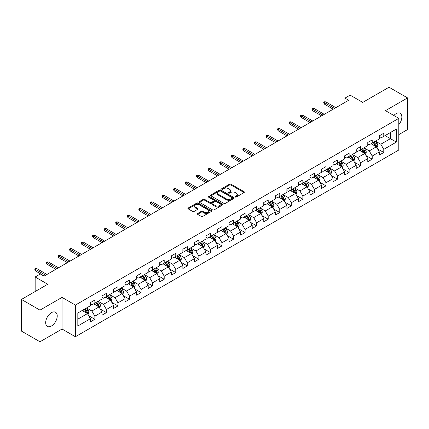 <?xml version="1.0" encoding="UTF-8"?>
<svg xmlns="http://www.w3.org/2000/svg" width="429" height="429" viewBox="0 0 429 429"><rect width="100%" height="100%" fill="white"/><g stroke="black" fill="none" stroke-linecap="round" stroke-linejoin="round"><path stroke-width="0.64" d="M235.339 197.018A0.719 0.413 0 0 0 236.358 197.018L244.08 192.557A1.03 0.595 0 0 0 244.38 192.138A1.03 0.595 0 0 0 244.08 191.72L230.995 184.164A1.03 0.595 0 0 0 229.536 184.164L221.814 188.626A0.719 0.413 0 0 0 221.6 188.916A0.719 0.413 0 0 0 221.814 189.21A0.719 0.413 0 0 0 222.828 189.21L223.831 188.631A3.293 1.898 0 0 1 228.485 188.631L229.574 189.264A3.293 1.898 0 0 1 230.539 190.605A3.293 1.898 0 0 1 229.574 191.951L228.577 192.53A0.719 0.413 0 0 0 228.362 192.819A0.719 0.413 0 0 0 228.577 193.114A0.719 0.413 0 0 0 229.59 193.114L230.593 192.541A3.293 1.898 0 0 1 235.248 192.541L236.336 193.168A3.293 1.898 0 0 1 237.301 194.509A3.293 1.898 0 0 1 236.336 195.855L235.339 196.434A0.719 0.413 0 0 0 235.124 196.723A0.719 0.413 0 0 0 235.339 197.018L235.339 196.434M51.453 325.997A8.172 4.719 120 0 0 56.789 318.801A8.172 4.719 120 0 0 55.539 312.253A8.172 4.719 120 0 0 51.453 312.655A8.172 4.719 120 0 0 46.112 319.857A8.172 4.719 120 0 0 47.367 326.405A8.172 4.719 120 0 0 51.453 325.997M398.809 124.657A8.172 4.719 120 0 0 400.155 113.288A8.172 4.719 120 0 0 396.069 113.69A8.172 4.719 120 0 0 393.843 115.487M197.619 213.465A1.03 0.595 0 0 0 197.313 213.883A1.03 0.595 0 0 0 197.619 214.307L201.287 216.425A1.03 0.595 0 0 0 202.745 216.425L211.325 211.47A1.03 0.595 0 0 0 211.626 211.052A1.03 0.595 0 0 0 211.325 210.634L198.236 203.078A1.03 0.595 0 0 0 196.782 203.078L188.202 208.027A1.03 0.595 0 0 0 187.897 208.451A1.03 0.595 0 0 0 188.202 208.869L192.637 211.427A1.03 0.595 0 0 0 194.09 211.427L197.764 209.309A1.03 0.595 0 0 0 198.064 208.891A1.03 0.595 0 0 0 197.764 208.467L195.565 207.202A2.751 1.587 0 0 1 194.755 206.076A2.751 1.587 0 0 1 196.455 204.612A2.751 1.587 0 0 1 199.453 204.955L208.07 209.931A2.751 1.587 0 0 1 208.875 211.052A2.751 1.587 0 0 1 207.175 212.521A2.751 1.587 0 0 1 204.177 212.173L202.745 211.347A1.03 0.595 0 0 0 201.287 211.347L197.619 213.465L197.619 214.307M398.809 134.609L407.55 129.563L407.55 97.909L389.028 87.221L362.73 102.402L350.139 95.131L344.954 98.123L348.659 100.263L44.042 276.131L40.342 273.992L35.157 276.984L35.157 291.527M39.972 310.129L39.972 341.779L62.044 329.038L62.044 297.388L39.972 310.129L21.45 299.437L47.748 284.255L35.157 276.984M62.044 297.388L75.381 305.083L398.809 118.356L398.809 150.005L75.381 336.733L75.381 305.083M407.55 97.909L385.473 110.655L398.809 118.356M223.9 203.367A1.03 0.595 0 0 0 225.359 203.367L233.939 198.418A1.03 0.595 0 0 0 234.239 197.994A1.03 0.595 0 0 0 233.939 197.576L220.849 190.02A1.03 0.595 0 0 0 219.396 190.02L210.816 194.975A1.03 0.595 0 0 0 210.516 195.393A1.03 0.595 0 0 0 210.816 195.812L223.9 203.367M208.596 197.174A0.719 0.413 0 0 1 209.325 197.276L222.619 204.949L214.05 209.899A1.03 0.595 0 0 1 212.596 209.899L199.506 202.343L203.18 200.236L203.18 199.383L199.506 201.501A1.03 0.595 0 0 0 199.206 201.92A1.03 0.595 0 0 0 199.506 202.343L199.506 201.501M203.18 200.236A1.03 0.595 0 0 1 204.633 200.236L204.633 199.383A1.03 0.595 0 0 0 203.18 199.383M204.633 199.383L209.942 202.445A1.03 0.595 0 0 0 211.395 202.445L213.83 201.04A1.03 0.595 0 0 0 214.135 200.622A1.03 0.595 0 0 0 213.83 200.198L208.306 197.008A0.719 0.413 0 0 1 208.097 196.713A0.719 0.413 0 0 1 208.537 196.332A0.719 0.413 0 0 1 209.325 196.423L222.63 204.102A1.03 0.595 0 0 1 222.93 204.526A1.03 0.595 0 0 1 222.63 204.944L222.63 204.102M39.972 341.779L21.45 331.091L21.45 299.437M88.674 315.712L94.863 319.283L94.863 316.162L101.973 312.055L101.973 315.181L106.419 312.612L106.419 309.491L113.529 305.384L113.529 308.505L117.975 305.941L117.975 302.82L125.086 298.713L125.086 301.834L129.531 299.27L129.531 296.144L136.642 292.042L136.642 295.163L141.087 292.594L141.087 289.473L148.198 285.371L148.198 288.492L152.644 285.923L152.644 282.802L159.754 278.694L159.754 281.821L164.2 279.252L164.2 276.131L171.31 272.024L171.31 275.145L175.756 272.581L175.756 269.46L182.867 265.353L182.867 268.474L187.312 265.91L187.312 262.784L194.423 258.682L194.423 261.803L198.868 259.239L198.868 256.113L205.979 252.011L205.979 255.132L210.424 252.563L210.424 249.442L217.535 245.334L217.535 248.461L221.981 245.892L221.981 242.771L229.091 238.663L229.091 241.784L233.537 239.221L233.537 236.1L240.648 231.992L240.648 235.113L245.093 232.55L245.093 229.429L252.204 225.322L252.204 228.442L256.649 225.879L256.649 222.753L263.76 218.651L263.76 221.772L268.205 219.203L268.205 216.082L275.321 211.974L275.321 215.101L279.762 212.532L279.762 209.411L286.878 205.303L286.878 208.424L291.318 205.861L291.318 202.74L298.434 198.632L298.434 201.753L302.874 199.19L302.874 196.069L309.99 191.961L309.99 195.082L314.43 192.519L314.43 189.393L321.546 185.29L321.546 188.411L325.986 185.843L325.986 182.722L333.102 178.614L333.102 181.74L337.548 179.172L337.548 176.051L344.659 171.943L344.659 175.07L349.104 172.501L349.104 169.38L356.215 165.272L356.215 168.393L360.66 165.83L360.66 162.709L367.771 158.601L367.771 161.722L372.216 159.159L372.216 156.033L379.327 151.93L379.327 155.051L383.773 152.483L383.773 149.362L396.364 142.09L396.364 129.091L390.438 132.513L390.438 138.669L396.364 142.09M94.863 319.283L90.417 321.852L90.417 318.731L77.826 325.997L77.826 312.998L90.417 305.727L90.417 302.606L94.863 300.037L94.863 303.158L101.973 299.056L101.973 295.935L106.419 293.366L106.419 296.487L113.529 292.385L113.529 289.259L117.975 286.695L117.975 289.816L125.086 285.709L125.086 282.588L129.531 280.024L129.531 283.145L136.642 279.038L136.642 275.917L141.087 273.348L141.087 276.474L148.198 272.367L148.198 269.246L152.644 266.677L152.644 269.798L159.754 265.696L159.754 262.575L164.2 260.006L164.2 263.127L171.31 259.025L171.31 255.898L175.756 253.335L175.756 256.456L182.867 252.349L182.867 249.228L187.312 246.664L187.312 249.785L194.423 245.678L194.423 242.557L198.868 239.988L198.868 243.114L205.979 239.007L205.979 235.886L210.424 233.317L210.424 236.438L217.535 232.336L217.535 229.215L221.981 226.646L221.981 229.767L229.091 225.665L229.091 222.538L233.537 219.975L233.537 223.096L240.648 218.988L240.648 215.867L245.093 213.304L245.093 216.425L252.204 212.317L252.204 209.196L256.649 206.628L256.649 209.754L263.76 205.647L263.76 202.526L268.205 199.957L268.205 203.078L275.321 198.976L275.321 195.855L279.762 193.286L279.762 196.407L286.878 192.305L286.878 189.178L291.318 186.615L291.318 189.736L298.434 185.628L298.434 182.507L302.874 179.944L302.874 183.065L309.99 178.957L309.99 175.836L314.43 173.268L314.43 176.394L321.546 172.286L321.546 169.165L325.986 166.597L325.986 169.723L333.102 165.615L333.102 162.494L337.548 159.926L337.548 163.047L344.659 158.944L344.659 155.818L349.104 153.255L349.104 156.376L356.215 152.268L356.215 149.147L360.66 146.584L360.66 149.705L367.771 145.597L367.771 142.476L372.216 139.913L372.216 143.034L379.327 138.926L379.327 135.805L383.773 133.237L383.773 136.363L396.364 129.091M93.678 303.845L99.013 306.923L91.897 311.03L86.567 307.952M90.417 304.016L91.897 304.869L94.863 303.158M91.897 311.03L94.863 316.162M99.013 306.923L101.973 312.055M105.234 297.174L110.569 300.252L103.453 304.359L98.123 301.276M101.973 297.345L103.453 298.198L106.419 296.487M103.453 304.359L106.419 309.491M110.569 300.252L113.529 305.384M116.79 290.503L122.126 293.581L115.01 297.688L109.679 294.605M113.529 290.674L115.01 291.527L117.975 289.816M115.01 297.688L117.975 302.82M122.126 293.581L125.086 298.713M128.346 283.826L133.682 286.91L126.566 291.012L121.235 287.934M125.086 283.998L126.566 284.856L129.531 283.145M126.566 291.012L129.531 296.144M133.682 286.91L136.642 292.042M139.902 277.155L145.238 280.239L138.122 284.341L132.792 281.263M136.642 277.327L138.122 278.185L141.087 276.474M138.122 284.341L141.087 289.473M145.238 280.239L148.198 285.371M151.458 270.484L156.794 273.563L149.683 277.67L144.348 274.592M148.198 270.656L149.683 271.509L152.644 269.798M149.683 277.67L152.644 282.802M156.794 273.563L159.754 278.694M163.015 263.814L168.35 266.892L161.24 270.999L155.904 267.921M159.754 263.985L161.24 264.838L164.2 263.127M161.24 270.999L164.2 276.131M168.35 266.892L171.31 272.024M174.571 257.143L179.907 260.221L172.796 264.328L167.46 261.245M171.31 257.314L172.796 258.167L175.756 256.456M172.796 264.328L175.756 269.46M179.907 260.221L182.867 265.353M186.127 250.466L191.463 253.55L184.352 257.652L179.016 254.574M182.867 250.638L184.352 251.496L187.312 249.785M184.352 257.652L187.312 262.784M191.463 253.55L194.423 258.682M197.683 243.795L203.019 246.879L195.908 250.981L190.573 247.903M194.423 243.967L195.908 244.825L198.868 243.114M195.908 250.981L198.868 256.113M203.019 246.879L205.979 252.011M209.239 237.124L214.575 240.202L207.464 244.31L202.129 241.232M205.979 237.296L207.464 238.149L210.424 236.438M207.464 244.31L210.424 249.442M214.575 240.202L217.535 245.334M220.796 230.453L226.131 233.532L219.021 237.639L213.685 234.561M217.535 230.625L219.021 231.478L221.981 229.767M219.021 237.639L221.981 242.771M226.131 233.532L229.091 238.663M232.352 223.782L237.687 226.861L230.577 230.968L225.241 227.885M229.091 223.954L230.577 224.807L233.537 223.096M230.577 230.968L233.537 236.1M237.687 226.861L240.648 231.992M243.908 217.112L249.244 220.19L242.133 224.292L236.797 221.214M240.648 217.278L242.133 218.136L245.093 216.425M242.133 224.292L245.093 229.429M249.244 220.19L252.204 225.322M255.464 210.435L260.8 213.519L253.689 217.621L248.353 214.543M252.204 210.607L253.689 211.465L256.649 209.754M253.689 217.621L256.649 222.753M260.8 213.519L263.76 218.651M267.02 203.764L272.356 206.842L265.245 210.95L259.91 207.872M263.76 203.936L265.245 204.794L268.205 203.078M265.245 210.95L268.205 216.082M272.356 206.842L275.321 211.974M278.577 197.093L283.912 200.171L276.802 204.279L271.466 201.201M275.321 197.265L276.802 198.118L279.762 196.407M276.802 204.279L279.762 209.411M283.912 200.171L286.878 205.303M290.133 190.422L295.468 193.5L288.358 197.608L283.022 194.525M286.878 190.594L288.358 191.447L291.318 189.736M288.358 197.608L291.318 202.74M295.468 193.5L298.434 198.632M301.689 183.751L307.025 186.829L299.914 190.932L294.578 187.854M298.434 183.918L299.914 184.776L302.874 183.065M299.914 190.932L302.874 196.069M307.025 186.829L309.99 191.961M313.245 177.075L318.581 180.159L311.47 184.261L306.134 181.183M309.99 177.247L311.47 178.105L314.43 176.394M311.47 184.261L314.43 189.393M318.581 180.159L321.546 185.29M324.801 170.404L330.137 173.482L323.026 177.59L317.691 174.512M321.546 170.576L323.026 171.434L325.986 169.723M323.026 177.59L325.986 182.722M330.137 173.482L333.102 178.614M336.357 163.733L341.693 166.811L334.582 170.919L329.247 167.841M333.102 163.905L334.582 164.757L337.548 163.047M334.582 170.919L337.548 176.051M341.693 166.811L344.659 171.943M347.914 157.062L353.249 160.14L346.139 164.248L340.803 161.165M344.659 157.234L346.139 158.087L349.104 156.376M346.139 164.248L349.104 169.38M353.249 160.14L356.215 165.272M359.475 150.391L364.806 153.469L357.695 157.572L352.359 154.494M356.215 150.558L357.695 151.416L360.66 149.705M357.695 157.572L360.66 162.709M364.806 153.469L367.771 158.601M371.031 143.715L376.362 146.798L369.251 150.901L363.915 147.823M367.771 143.887L369.251 144.745L372.216 143.034M369.251 150.901L372.216 156.033M376.362 146.798L379.327 151.93M385.103 135.591L390.438 138.669L380.807 144.23L375.472 141.152M379.327 137.216L380.807 138.074L383.773 136.363M380.807 144.23L383.773 149.362M62.044 329.038L75.381 336.733M344.954 98.123L344.954 102.402M77.826 319.155L87.457 313.594L82.121 310.516M87.457 313.594L90.417 318.731M377.584 148.911L383.773 152.483M366.028 155.588L372.216 159.159M354.472 162.259L360.66 165.83M342.916 168.929L349.104 172.501M331.36 175.6L337.548 179.172M319.803 182.271L325.986 185.843M308.247 188.948L314.43 192.519M296.691 195.619L302.874 199.19M285.135 202.29L291.318 205.861M273.579 208.961L279.762 212.532M262.022 215.631L268.205 219.203M250.466 222.308L256.649 225.879M238.91 228.979L245.093 232.55M227.354 235.65L233.537 239.221M215.798 242.321L221.981 245.892M204.242 248.992L210.424 252.563M192.685 255.668L198.868 259.239M181.129 262.339L187.312 265.91M169.573 269.01L175.756 272.581M158.017 275.681L164.2 279.252M146.461 282.352L152.644 285.923M134.904 289.028L141.087 292.594M123.348 295.699L129.531 299.27M111.792 302.37L117.975 305.941M100.23 309.041L106.419 312.612M235.623 197.12L236.336 196.713A3.293 1.898 0 0 0 237.301 195.367L237.301 194.509M230.539 190.605L230.539 191.463A3.293 1.898 0 0 1 229.574 192.803L228.861 193.216M244.08 191.72L244.08 192.557L230.995 185.017A1.03 0.595 0 0 0 229.536 185.017L222.099 189.312M233.923 198.423L220.849 190.873A1.03 0.595 0 0 0 219.396 190.873L210.827 195.822L210.816 194.975M232.121 198.289A0.719 0.413 0 0 0 232.33 197.994A0.719 0.413 0 0 0 232.121 197.699L220.629 191.071A0.719 0.413 0 0 0 219.61 191.071L218.559 191.677A3.293 1.898 0 0 0 217.594 193.023A3.293 1.898 0 0 0 218.559 194.364L226.41 198.9A3.293 1.898 0 0 0 231.065 198.9L232.121 198.289L232.121 199.147A0.719 0.413 0 0 0 232.33 198.852L232.33 197.994M217.594 193.023L217.594 193.876A3.293 1.898 0 0 0 218.559 195.222L218.559 194.364M232.121 199.147L231.065 199.753A3.293 1.898 0 0 1 226.41 199.753L218.559 195.222M204.633 200.236L209.942 203.303A1.03 0.595 0 0 0 211.395 203.303L213.83 201.893A1.03 0.595 0 0 0 214.135 201.474L214.135 200.622M215.449 205.625A2.751 1.587 0 0 0 218.447 205.968A2.751 1.587 0 0 0 220.147 204.504A2.751 1.587 0 0 0 219.342 203.378L216.302 201.625A1.03 0.595 0 0 0 214.849 201.625L212.414 203.035A1.03 0.595 0 0 0 212.114 203.453A1.03 0.595 0 0 0 212.414 203.872L215.449 205.625L215.449 206.483A2.751 1.587 0 0 0 218.447 206.826A2.751 1.587 0 0 0 220.147 205.357L220.147 204.504M212.114 203.453L212.114 204.306A1.03 0.595 0 0 0 212.414 204.73L212.414 203.872M215.449 206.483L212.414 204.73M208.875 211.052L208.875 211.905A2.751 1.587 0 0 1 207.175 213.374A2.751 1.587 0 0 1 204.177 213.031L202.745 212.199A1.03 0.595 0 0 0 201.287 212.199L197.63 214.312M194.755 206.076L194.755 206.934A2.751 1.587 0 0 0 195.565 208.054L195.565 207.202M197.748 209.32L195.565 208.054M211.309 211.481L198.236 203.931A1.03 0.595 0 0 0 196.782 203.931L188.213 208.875M376.946 147.812L377.831 145.592A2.778 1.603 -120 0 0 376.941 143.227L375.413 141.184M372.747 144.712L371.712 143.324M375.933 146.546L376.33 145.71A2.778 1.603 -120 0 0 375.536 144.037L374.008 141.999M373.31 142.401L375.005 144.664A1.416 0.815 60 0 1 375.262 145.093L376.33 145.71M373.117 142.508L374.646 144.552A2.778 1.603 60 0 1 375.439 146.219M334.507 108.43L324.421 102.606L324.421 104.145L323.75 103.078L323.75 102.22L324.421 102.606L325.75 101.839L335.843 107.663M324.421 104.145L333.172 109.202M323.75 102.22L324.49 101.796L325.75 101.839M365.39 154.483L366.275 152.263A2.778 1.603 -120 0 0 365.385 149.898L363.856 147.855M361.191 151.383L360.156 149.994M364.377 153.223L364.773 152.381A2.778 1.603 -120 0 0 363.98 150.713L362.451 148.67M361.754 149.072L363.449 151.335A1.416 0.815 60 0 1 363.706 151.764L364.773 152.381M361.561 149.185L363.09 151.222A2.778 1.603 60 0 1 363.883 152.896M353.834 161.154L354.719 158.934A2.778 1.603 -120 0 0 353.828 156.569L352.3 154.531M349.635 158.054L348.6 156.665M352.82 159.894L353.217 159.052A2.778 1.603 -120 0 0 352.424 157.384L350.895 155.341M350.198 155.743L351.893 158.006A1.416 0.815 60 0 1 352.15 158.435L353.217 159.052M350.005 155.856L351.533 157.893A2.778 1.603 60 0 1 352.327 159.567M322.951 115.106L312.864 109.277L312.864 110.821L312.194 109.749L312.194 108.896L312.864 109.277L314.194 108.51L324.286 114.334M312.864 110.821L321.616 115.873M312.194 108.896L312.934 108.467L314.194 108.51M311.395 121.777L301.308 115.953L301.308 117.492L300.638 116.42L300.638 115.567L301.308 115.953L302.638 115.181L312.73 121.005M301.308 117.492L310.06 122.544M300.638 115.567L301.378 115.138L302.638 115.181M342.278 167.825L343.162 165.605A2.778 1.603 -120 0 0 342.272 163.24L340.744 161.202M338.079 164.725L337.044 163.342M341.264 166.565L341.661 165.723A2.778 1.603 -120 0 0 340.867 164.055L339.339 162.012M338.642 162.414L340.336 164.677A1.416 0.815 60 0 1 340.594 165.111L341.661 165.723M338.449 162.527L339.977 164.57A2.778 1.603 60 0 1 340.771 166.238M330.721 174.496L331.606 172.276A2.778 1.603 -120 0 0 330.716 169.916L329.188 167.873M326.523 171.396L325.482 170.013M329.708 173.236L330.105 172.399A2.778 1.603 -120 0 0 329.311 170.726L327.783 168.688M327.086 169.085L328.78 171.353A1.416 0.815 60 0 1 329.038 171.782L330.105 172.399M326.893 169.198L328.421 171.241A2.778 1.603 60 0 1 329.215 172.908M319.165 181.172L320.05 178.952A2.778 1.603 -120 0 0 319.16 176.587L317.632 174.544M314.966 178.073L313.926 176.684M318.152 179.907L318.549 179.07A2.778 1.603 -120 0 0 317.755 177.397L316.227 175.359M315.529 175.761L317.224 178.024A1.416 0.815 60 0 1 317.481 178.453L318.549 179.07M315.336 175.869L316.865 177.912A2.778 1.603 60 0 1 317.658 179.579M299.839 128.448L289.752 122.624L289.752 124.163L289.082 123.096L289.082 122.238L289.752 122.624L291.082 121.852L301.174 127.681M289.752 124.163L298.504 129.22M289.082 122.238L289.822 121.809L291.082 121.852M288.283 135.119L278.196 129.295L278.196 130.834L277.525 129.767L277.525 128.909L278.196 129.295L279.526 128.523L289.618 134.352M278.196 130.834L286.947 135.891M277.525 128.909L278.265 128.48L279.526 128.523M276.726 141.79L266.634 135.966L266.634 137.505L265.969 136.438L265.969 135.58L266.634 135.966L267.969 135.199L278.062 141.023M266.634 137.505L275.391 142.562M265.969 135.58L266.709 135.156L267.969 135.199M265.17 148.466L255.078 142.637L255.078 144.176L254.413 143.109L254.413 142.256L255.078 142.637L256.413 141.87L266.506 147.694M255.078 144.176L263.835 149.233M254.413 142.256L255.153 141.827L256.413 141.87M253.614 155.137L243.522 149.313L243.522 150.852L242.857 149.78L242.857 148.927L243.522 149.313L244.857 148.541L254.949 154.365M243.522 150.852L252.279 155.904M242.857 148.927L243.597 148.498L244.857 148.541M242.058 161.808L231.966 155.984L231.966 157.523L231.301 156.451L231.301 155.598L231.966 155.984L233.301 155.212L243.393 161.036M231.966 157.523L240.723 162.58M231.301 155.598L232.041 155.169L233.301 155.212M230.502 168.479L220.409 162.655L220.409 164.194L219.745 163.127L219.745 162.269L220.409 162.655L221.745 161.883L231.837 167.712M220.409 164.194L229.166 169.251M219.745 162.269L220.485 161.84L221.745 161.883M218.946 175.15L208.853 169.326L208.853 170.865L208.188 169.798L208.188 168.94L208.853 169.326L210.189 168.559L220.275 174.383M208.853 170.865L217.61 175.922M208.188 168.94L208.928 168.517L210.189 168.559M207.389 181.826L197.297 175.997L197.297 177.536L196.632 176.469L196.632 175.617L197.297 175.997L198.632 175.23L208.719 181.054M197.297 177.536L206.054 182.593M196.632 175.617L197.372 175.188L198.632 175.23M195.833 188.497L185.741 182.674L185.741 184.213L185.076 183.14L185.076 182.287L185.741 182.674L187.076 181.901L197.163 187.725M185.741 184.213L194.498 189.264M185.076 182.287L185.816 181.858L187.076 181.901M184.277 195.168L174.185 189.345L174.185 190.884L173.52 189.811L173.52 188.958L174.185 189.345L175.52 188.572L185.607 194.396M174.185 190.884L182.942 195.94M173.52 188.958L174.26 188.529L175.52 188.572M172.721 201.839L162.629 196.015L162.629 197.554L161.964 196.487L161.964 195.629L162.629 196.015L163.964 195.243L174.051 201.072M162.629 197.554L171.386 202.611M161.964 195.629L162.704 195.2L163.964 195.243M161.165 208.51L151.072 202.686L151.072 204.225L150.407 203.158L150.407 202.3L151.072 202.686L152.408 201.92L162.494 207.743M151.072 204.225L159.829 209.282M150.407 202.3L151.147 201.877L152.408 201.92M149.608 215.186L139.516 209.357L139.516 210.896L138.851 209.829L138.851 208.977L139.516 209.357L140.851 208.591L150.938 214.414M139.516 210.896L148.273 215.953M138.851 208.977L139.591 208.548L140.851 208.591M138.052 221.857L127.96 216.034L127.96 217.573L127.295 216.5L127.295 215.648L127.96 216.034L129.295 215.261L139.382 221.085M127.96 217.573L136.717 222.624M127.295 215.648L128.035 215.219L129.295 215.261M126.496 228.528L116.404 222.705L116.404 224.244L115.739 223.171L115.739 222.319L116.404 222.705L117.739 221.932L127.826 227.756M116.404 224.244L125.161 229.301M115.739 222.319L116.479 221.89L117.739 221.932M114.94 235.199L104.848 229.376L104.848 230.915L104.183 229.847L104.183 228.989L104.848 229.376L106.183 228.603L116.27 234.432M104.848 230.915L113.605 235.971M104.183 228.989L104.923 228.56L106.183 228.603M103.384 241.87L93.291 236.047L93.291 237.586L92.626 236.518L92.626 235.66L93.291 236.047L94.627 235.28L104.714 241.103M93.291 237.586L102.048 242.642M92.626 235.66L93.366 235.237L94.627 235.28M91.827 248.547L81.735 242.717L81.735 244.257L81.07 243.189L81.07 242.331L81.735 242.717L83.07 241.951L93.157 247.774M81.735 244.257L90.492 249.313M81.07 242.331L81.81 241.908L83.07 241.951M307.609 187.843L308.489 185.623A2.778 1.603 -120 0 0 307.604 183.258L306.075 181.215M303.41 184.743L302.37 183.355M306.596 186.583L306.992 185.741A2.778 1.603 -120 0 0 306.199 184.073L304.67 182.03M303.973 182.432L305.668 184.695A1.416 0.815 60 0 1 305.925 185.124L306.992 185.741M303.78 182.545L305.309 184.583A2.778 1.603 60 0 1 306.102 186.256M296.053 194.514L296.932 192.294A2.778 1.603 -120 0 0 296.048 189.929L294.519 187.891M291.854 191.414L290.814 190.026M295.039 193.254L295.436 192.412A2.778 1.603 -120 0 0 294.643 190.744L293.114 188.701M292.417 189.103L294.112 191.366A1.416 0.815 60 0 1 294.369 191.795L295.436 192.412M292.224 189.216L293.752 191.254A2.778 1.603 60 0 1 294.546 192.927M284.497 201.185L285.376 198.965A2.778 1.603 -120 0 0 284.491 196.6L282.963 194.562M280.298 198.085L279.258 196.702M283.483 199.925L283.88 199.083A2.778 1.603 -120 0 0 283.086 197.415L281.558 195.372M280.861 195.774L282.555 198.037A1.416 0.815 60 0 1 282.813 198.471L283.88 199.083M280.668 195.887L282.196 197.93A2.778 1.603 60 0 1 282.99 199.598M272.941 207.856L273.82 205.636A2.778 1.603 -120 0 0 272.935 203.276L271.407 201.233M268.742 204.756L267.701 203.373M271.927 206.596L272.324 205.759A2.778 1.603 -120 0 0 271.53 204.086L270.002 202.048M269.305 202.445L270.999 204.713A1.416 0.815 60 0 1 271.257 205.142L272.324 205.759M269.112 202.558L270.64 204.601A2.778 1.603 60 0 1 271.434 206.269M261.384 214.532L262.264 212.312A2.778 1.603 -120 0 0 261.379 209.947L259.851 207.904M257.185 211.427L256.145 210.044M260.371 213.267L260.768 212.43A2.778 1.603 -120 0 0 259.974 210.757L258.446 208.719M257.749 209.121L259.443 211.384A1.416 0.815 60 0 1 259.701 211.813L260.768 212.43M257.556 209.229L259.084 211.272A2.778 1.603 60 0 1 259.877 212.94M249.828 221.203L250.708 218.983A2.778 1.603 -120 0 0 249.823 216.618L248.294 214.575M245.629 218.104L244.589 216.715M248.815 219.943L249.211 219.101A2.778 1.603 -120 0 0 248.418 217.433L246.889 215.39M246.192 215.792L247.887 218.055A1.416 0.815 60 0 1 248.144 218.484L249.211 219.101M245.999 215.905L247.528 217.943A2.778 1.603 60 0 1 248.321 219.616M238.272 227.874L239.151 225.654A2.778 1.603 -120 0 0 238.267 223.289L236.738 221.251M234.073 224.775L233.033 223.386M237.258 226.614L237.655 225.772A2.778 1.603 -120 0 0 236.862 224.104L235.333 222.061M234.636 222.463L236.331 224.726A1.416 0.815 60 0 1 236.588 225.155L237.655 225.772M234.443 222.576L235.971 224.614A2.778 1.603 60 0 1 236.765 226.287M226.716 234.545L227.595 232.325A2.778 1.603 -120 0 0 226.71 229.96L225.182 227.922M222.517 231.446L221.477 230.062M225.702 233.285L226.099 232.443A2.778 1.603 -120 0 0 225.305 230.775L223.772 228.732M223.08 229.134L224.775 231.397A1.416 0.815 60 0 1 225.032 231.832L226.099 232.443M222.887 229.247L224.415 231.29A2.778 1.603 60 0 1 225.209 232.958M215.16 241.216L216.039 238.996A2.778 1.603 -120 0 0 215.154 236.636L213.626 234.593M210.961 238.116L209.92 236.733M214.146 239.956L214.543 239.114A2.778 1.603 -120 0 0 213.749 237.446L212.216 235.403M211.524 235.805L213.218 238.074A1.416 0.815 60 0 1 213.476 238.503L214.543 239.114M211.331 235.918L212.859 237.961A2.778 1.603 60 0 1 213.653 239.629M203.603 247.892L204.483 245.672A2.778 1.603 -120 0 0 203.598 243.307L202.07 241.264M199.405 244.787L198.364 243.404M202.59 246.627L202.987 245.79A2.778 1.603 -120 0 0 202.193 244.117L200.659 242.079M199.968 242.482L201.662 244.744A1.416 0.815 60 0 1 201.92 245.173L202.987 245.79M199.775 242.589L201.303 244.632A2.778 1.603 60 0 1 202.097 246.3M192.047 254.563L192.927 252.343A2.778 1.603 -120 0 0 192.042 249.978L190.514 247.935M187.848 251.464L186.808 250.075M191.034 253.298L191.431 252.461A2.778 1.603 -120 0 0 190.637 250.788L189.103 248.75M188.411 249.152L190.106 251.415A1.416 0.815 60 0 1 190.363 251.844L191.431 252.461M188.218 249.265L189.747 251.303A2.778 1.603 60 0 1 190.54 252.976M180.491 261.234L181.37 259.014A2.778 1.603 -120 0 0 180.486 256.649L178.957 254.612M176.292 258.135L175.252 256.746M179.478 259.974L179.874 259.132A2.778 1.603 -120 0 0 179.081 257.464L177.547 255.421M176.855 255.823L178.55 258.086A1.416 0.815 60 0 1 178.807 258.515L179.874 259.132M176.662 255.936L178.191 257.974A2.778 1.603 60 0 1 178.984 259.647M168.935 267.905L169.814 265.685A2.778 1.603 -120 0 0 168.929 263.32L167.401 261.282M164.736 264.806L163.696 263.422M167.921 266.645L168.318 265.803A2.778 1.603 -120 0 0 167.519 264.135L165.991 262.092M165.299 262.494L166.994 264.757A1.416 0.815 60 0 1 167.251 265.186L168.318 265.803M165.106 262.607L166.634 264.65A2.778 1.603 60 0 1 167.428 266.318M157.379 274.576L158.258 272.356A2.778 1.603 -120 0 0 157.373 269.997L155.845 267.953M153.18 271.477L152.139 270.093M156.365 273.316L156.762 272.474A2.778 1.603 -120 0 0 155.963 270.806L154.435 268.763M153.743 269.165L155.437 271.434A1.416 0.815 60 0 1 155.695 271.863L156.762 272.474M153.55 269.278L155.078 271.321A2.778 1.603 60 0 1 155.872 272.989M145.822 281.252L146.702 279.032A2.778 1.603 -120 0 0 145.817 276.667L144.289 274.624M141.624 278.148L140.583 276.764M144.809 279.987L145.206 279.15A2.778 1.603 -120 0 0 144.407 277.477L142.878 275.439M142.187 275.842L143.881 278.105A1.416 0.815 60 0 1 144.139 278.534L145.206 279.15M141.994 275.949L143.522 277.992A2.778 1.603 60 0 1 144.316 279.66M134.266 287.923L135.146 285.703A2.778 1.603 -120 0 0 134.261 283.338L132.733 281.295M130.067 284.824L129.027 283.435M133.253 286.658L133.65 285.821A2.778 1.603 -120 0 0 132.851 284.148L131.322 282.11M130.631 282.513L132.325 284.776A1.416 0.815 60 0 1 132.582 285.205L133.65 285.821M130.437 282.625L131.966 284.663A2.778 1.603 60 0 1 132.759 286.336M122.71 294.594L123.59 292.374A2.778 1.603 -120 0 0 122.705 290.009L121.176 287.966M118.511 291.495L117.471 290.106M121.691 293.334L122.093 292.492A2.778 1.603 -120 0 0 121.294 290.824L119.766 288.781M119.074 289.184L120.769 291.447A1.416 0.815 60 0 1 121.026 291.876L122.093 292.492M118.876 289.296L120.41 291.334A2.778 1.603 60 0 1 121.203 293.007M111.154 301.265L112.033 299.045A2.778 1.603 -120 0 0 111.149 296.68L109.62 294.643M106.955 298.166L105.915 296.777M110.135 300.005L110.537 299.163A2.778 1.603 -120 0 0 109.738 297.495L108.21 295.452M107.518 295.854L109.213 298.117A1.416 0.815 60 0 1 109.47 298.546L110.537 299.163M107.32 295.967L108.853 298.01A2.778 1.603 60 0 1 109.647 299.678M99.598 307.936L100.477 305.716A2.778 1.603 -120 0 0 99.592 303.351L98.064 301.314M95.399 304.837L94.359 303.453M98.579 306.676L98.981 305.834A2.778 1.603 -120 0 0 98.182 304.166L96.654 302.123M95.962 302.525L97.656 304.794A1.416 0.815 60 0 1 97.914 305.223L98.981 305.834M95.764 302.638L97.297 304.681A2.778 1.603 60 0 1 98.091 306.349M88.042 314.613L88.921 312.392A2.778 1.603 -120 0 0 88.036 310.028L86.508 307.984M83.843 311.508L82.802 310.124M87.023 313.347L87.419 312.51A2.778 1.603 -120 0 0 86.626 310.837L85.098 308.8M84.4 309.196L86.1 311.465A1.416 0.815 60 0 1 86.358 311.894L87.419 312.51M84.207 309.309L85.741 311.352A2.778 1.603 60 0 1 86.535 313.02M35.157 287.484L34.846 286.985L35.157 285.95M35.157 286.309L34.846 286.132M80.271 255.217L70.179 249.388L70.179 250.933L69.514 249.86L69.514 249.008L70.179 249.388L71.514 248.622L81.601 254.445M70.179 250.933L78.936 255.984M69.514 249.008L70.254 248.579L71.514 248.622M68.71 261.888L58.623 256.065L58.623 257.604L57.958 256.531L57.958 255.679L58.623 256.065L59.958 255.293L70.045 261.116M58.623 257.604L67.38 262.655M57.958 255.679L58.698 255.25L59.958 255.293M57.154 268.559L47.067 262.736L47.067 264.275L46.402 263.208L46.402 262.35L47.067 262.736L48.402 261.963L58.489 267.793M47.067 264.275L55.824 269.332M46.402 262.35L47.142 261.921L48.402 261.963M45.597 275.23L35.51 269.407L35.51 270.946L34.846 269.879L34.846 269.021L35.51 269.407L36.846 268.634L46.933 274.463M35.51 270.946L44.267 276.003M34.846 269.021L35.586 268.597L36.846 268.634M236.336 196.713L236.336 195.855M228.577 193.114L228.577 192.53M229.574 192.803L229.574 191.951M221.814 189.21L221.814 188.626M229.536 185.017L229.536 184.164M230.995 185.017L230.995 184.164M219.396 190.873L219.396 190.02M220.849 190.873L220.849 190.02M233.939 198.418L233.939 197.576M226.41 199.753L226.41 198.9M231.065 199.753L231.065 198.9M209.942 203.303L209.942 202.445M211.395 203.303L211.395 202.445M213.83 201.893L213.83 201.04M209.325 197.276L209.325 196.423M201.287 212.199L201.287 211.347M202.745 212.199L202.745 211.347M204.177 213.031L204.177 212.173M197.764 209.309L197.764 208.467M188.202 208.869L188.202 208.027M196.782 203.931L196.782 203.078M198.236 203.931L198.236 203.078M211.325 211.47L211.325 210.634M376.088 146.638L377.81 145.646M375.536 144.037L376.941 143.227M373.562 145.179L374.646 144.552M364.532 153.309L366.253 152.316M363.98 150.713L365.385 149.898M362.006 151.85L363.09 151.222M352.976 159.985L354.697 158.987M352.424 157.384L353.828 156.569M350.45 158.521L351.533 157.893M341.42 166.656L343.141 165.658M340.867 164.055L342.272 163.24M338.894 165.197L339.977 164.57M329.863 173.327L331.585 172.329M329.311 170.726L330.716 169.916M327.338 171.868L328.421 171.241M318.307 179.998L320.029 179.006M317.755 177.397L319.16 176.587M315.782 178.539L316.865 177.912M306.751 186.669L308.472 185.677M306.199 184.073L307.604 183.258M304.225 185.21L305.309 184.583M295.195 193.34L296.916 192.348M294.643 190.744L296.048 189.929M292.669 191.881L293.752 191.254M283.639 200.016L285.36 199.018M283.086 197.415L284.491 196.6M281.113 198.557L282.196 197.93M272.083 206.687L273.804 205.689M271.53 204.086L272.935 203.276M269.551 205.228L270.64 204.601M260.526 213.358L262.248 212.366M259.974 210.757L261.379 209.947M257.995 211.899L259.084 211.272M248.97 220.029L250.692 219.037M248.418 217.433L249.823 216.618M246.439 218.57L247.528 217.943M237.414 226.7L239.135 225.708M236.862 224.104L238.267 223.289M234.883 225.241L235.971 224.614M225.858 233.376L227.579 232.379M225.305 230.775L226.71 229.96M223.327 231.917L224.415 231.29M214.302 240.047L216.023 239.05M213.749 237.446L215.154 236.636M211.77 238.588L212.859 237.961M202.745 246.718L204.467 245.726M202.193 244.117L203.598 243.307M200.214 245.259L201.303 244.632M191.189 253.389L192.911 252.397M190.637 250.788L192.042 249.978M188.658 251.93L189.747 251.303M179.633 260.06L181.354 259.068M179.081 257.464L180.486 256.649M177.102 258.601L178.191 257.974M168.077 266.736L169.798 265.739M167.519 264.135L168.929 263.32M165.546 265.272L166.634 264.65M156.521 273.407L158.242 272.41M155.963 270.806L157.373 269.997M153.99 271.948L155.078 271.321M144.964 280.078L146.686 279.086M144.407 277.477L145.817 276.667M142.433 278.619L143.522 277.992M133.408 286.749L135.13 285.757M132.851 284.148L134.261 283.338M130.877 285.29L131.966 284.663M121.847 293.42L123.573 292.428M121.294 290.824L122.705 290.009M119.321 291.961L120.41 291.334M110.291 300.096L112.017 299.099M109.738 297.495L111.149 296.68M107.765 298.632L108.853 298.01M98.734 306.767L100.461 305.77M98.182 304.166L99.592 303.351M96.209 305.309L97.297 304.681M87.178 313.438L88.905 312.446M86.626 310.837L88.036 310.028M84.652 311.98L85.741 311.352"/></g></svg>
